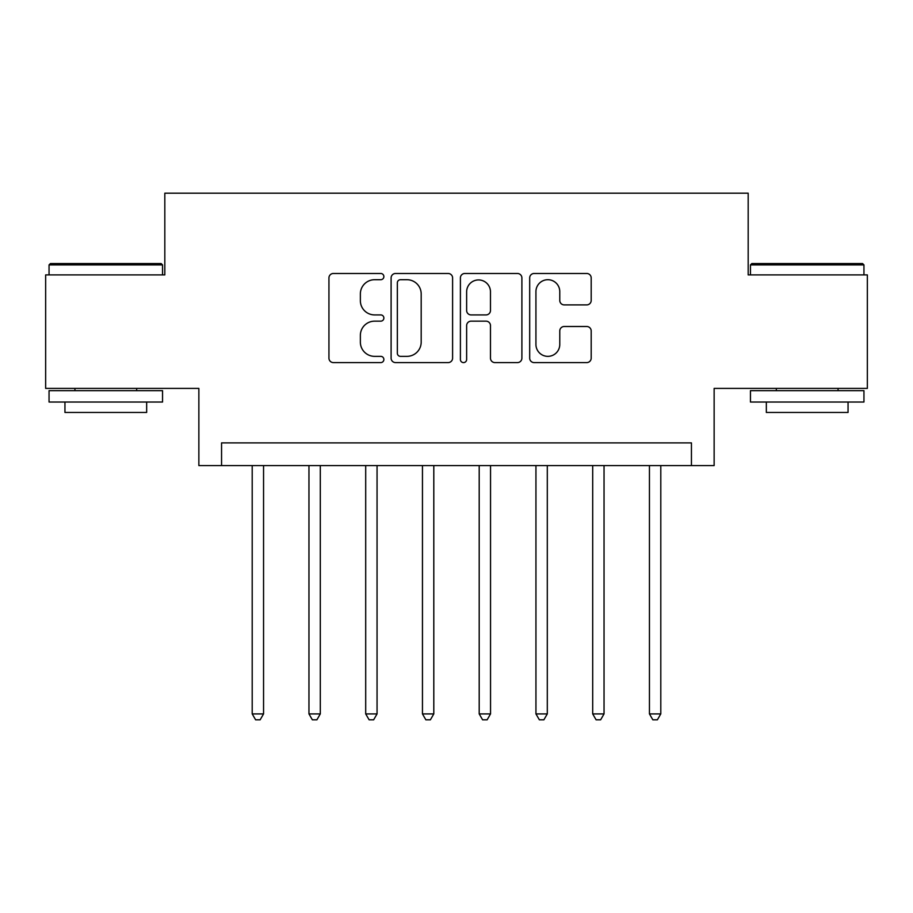<?xml version="1.0" encoding="UTF-8"?>
<svg xmlns="http://www.w3.org/2000/svg" width="913" height="913" viewBox="0 0 913 913"><rect width="100%" height="100%" fill="white"/><g stroke="black" fill="none" stroke-linecap="round" stroke-linejoin="round"><path stroke-width="1.37" d="M383.871 276.593A3.116 3.116 0 0 0 380.744 273.478L333.405 273.478A4.451 4.451 0 0 0 328.942 277.929L328.942 358.147A4.451 4.451 0 0 0 333.405 362.598L380.744 362.598A3.116 3.116 0 0 0 383.871 359.482A3.116 3.116 0 0 0 380.744 356.355L374.615 356.355A14.254 14.254 0 0 1 360.361 342.101L360.361 335.413A14.254 14.254 0 0 1 374.615 321.159L380.744 321.159A3.116 3.116 0 0 0 383.871 318.032A3.116 3.116 0 0 0 380.744 314.917L374.615 314.917A14.254 14.254 0 0 1 360.361 300.662L360.361 293.975A14.254 14.254 0 0 1 374.615 279.709L380.744 279.709A3.116 3.116 0 0 0 383.871 276.593M586.728 304.896A4.451 4.451 0 0 0 591.19 300.434L591.19 277.929A4.451 4.451 0 0 0 586.728 273.478L534.151 273.478A4.451 4.451 0 0 0 529.688 277.929L529.688 358.147A4.451 4.451 0 0 0 534.151 362.598L586.728 362.598A4.451 4.451 0 0 0 591.19 358.147L591.19 330.963A4.451 4.451 0 0 0 586.728 326.5L564.223 326.5A4.451 4.451 0 0 0 559.772 330.963L559.772 344.441A11.915 11.915 0 0 1 547.846 356.355A11.915 11.915 0 0 1 535.931 344.441L535.931 291.635A11.915 11.915 0 0 1 547.846 279.709A11.915 11.915 0 0 1 559.772 291.635L559.772 300.434A4.451 4.451 0 0 0 564.223 304.896L586.728 304.896M691.438 465.584L714.137 465.584L714.137 388.402L867.35 388.402L867.35 274.904L748.181 274.904L748.181 193.191L164.819 193.191L164.819 274.904L45.65 274.904L45.65 388.402L198.863 388.402L198.863 465.584L691.438 465.584L691.438 442.885L221.562 442.885L221.562 465.584M452.597 277.929A4.451 4.451 0 0 0 448.146 273.478L395.557 273.478A4.451 4.451 0 0 0 391.106 277.929L391.106 358.147A4.451 4.451 0 0 0 395.557 362.598L448.146 362.598A4.451 4.451 0 0 0 452.597 358.147L452.597 277.929M464.854 273.478L517.443 273.478A4.451 4.451 0 0 1 521.894 277.929L521.894 358.147A4.451 4.451 0 0 1 517.443 362.598L494.937 362.598A4.451 4.451 0 0 1 490.475 358.147L490.475 325.61A4.451 4.451 0 0 0 486.024 321.159L471.097 321.159A4.451 4.451 0 0 0 466.634 325.61L466.634 359.482A3.116 3.116 0 0 1 463.519 362.598A3.116 3.116 0 0 1 460.403 359.482L460.403 277.929A4.451 4.451 0 0 1 464.854 273.478M400.465 279.709A3.116 3.116 0 0 0 397.349 282.836L397.349 353.24A3.116 3.116 0 0 0 400.465 356.355L406.924 356.355A14.254 14.254 0 0 0 421.19 342.101L421.19 293.975A14.254 14.254 0 0 0 406.924 279.709L400.465 279.709M490.475 291.852A11.915 11.915 0 0 0 478.56 279.937A11.915 11.915 0 0 0 466.634 291.852L466.634 310.466A4.451 4.451 0 0 0 471.097 314.917L486.024 314.917A4.451 4.451 0 0 0 490.475 310.466L490.475 291.852M252.205 465.584L252.205 713.909L263.56 713.909L263.56 465.584M263.56 713.909L260.159 719.809L255.617 719.809L252.205 713.909M308.959 465.584L308.959 713.909L320.303 713.909L320.303 465.584M320.303 713.909L316.902 719.809L312.36 719.809L308.959 713.909M365.702 465.584L365.702 713.909L377.058 713.909L377.058 465.584M377.058 713.909L373.645 719.809L369.114 719.809L365.702 713.909M422.457 465.584L422.457 713.909L433.801 713.909L433.801 465.584M433.801 713.909L430.4 719.809L425.857 719.809L422.457 713.909M479.199 465.584L479.199 713.909L490.543 713.909L490.543 465.584M490.543 713.909L487.143 719.809L482.6 719.809L479.199 713.909M50.42 263.56L161.19 263.56L162.548 264.918L49.051 264.918L50.42 263.56M105.805 402.028L49.051 402.028L49.051 390.673L162.548 390.673L162.548 402.028L105.805 402.028M146.662 402.028L146.662 412.459L64.949 412.459L64.949 402.028M751.81 263.56L862.58 263.56L863.949 264.918L750.452 264.918L751.81 263.56M807.195 402.028L750.452 402.028L750.452 390.673L863.949 390.673L863.949 402.028L807.195 402.028M848.051 402.028L848.051 412.459L766.338 412.459L766.338 402.028M535.942 465.584L535.942 713.909L547.298 713.909L547.298 465.584M547.298 713.909L543.886 719.809L539.355 719.809L535.942 713.909M592.697 465.584L592.697 713.909L604.041 713.909L604.041 465.584M604.041 713.909L600.64 719.809L596.098 719.809L592.697 713.909M649.44 465.584L649.44 713.909L660.795 713.909L660.795 465.584M660.795 713.909L657.383 719.809L652.841 719.809L649.44 713.909M49.051 274.904L49.051 264.918M74.934 390.673L74.934 388.402M136.676 390.673L136.676 388.402M162.548 274.904L162.548 264.918M750.452 274.904L750.452 264.918M776.324 390.673L776.324 388.402M838.066 390.673L838.066 388.402M863.949 274.904L863.949 264.918"/></g></svg>
